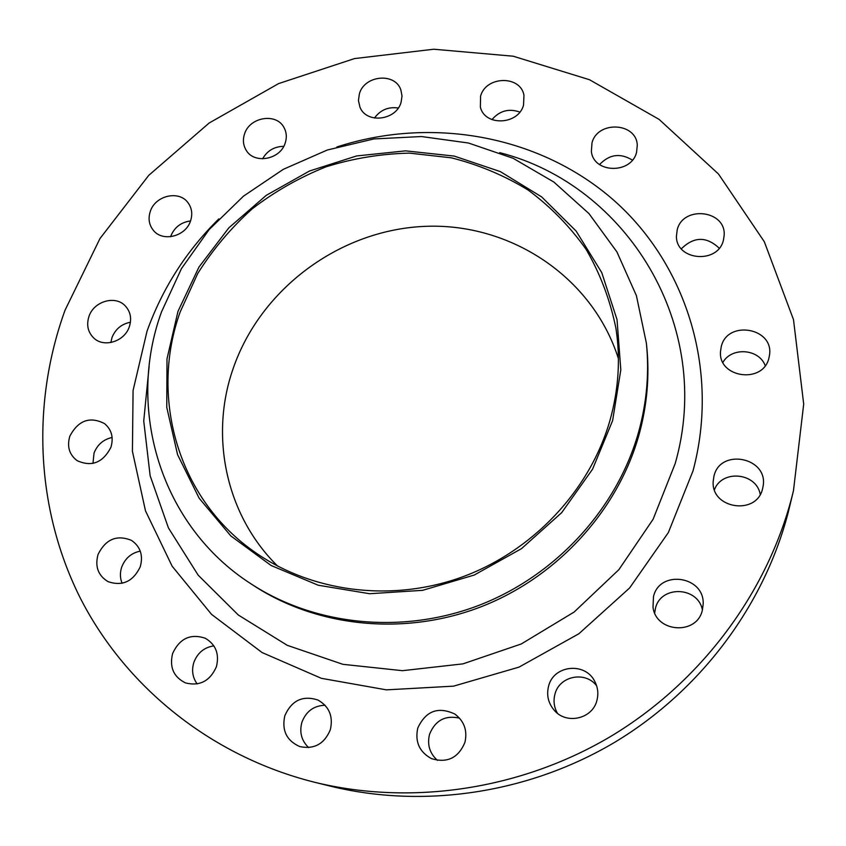 <?xml version="1.0" encoding="UTF-8"?>
<svg xmlns="http://www.w3.org/2000/svg" width="846" height="846" viewBox="0 0 846 846"><rect width="100%" height="100%" fill="white"/><g stroke="black" fill="none" stroke-linecap="round" stroke-linejoin="round"><path stroke-width="1.27" d="M677.191 229.901L676.43 236.256C676.028 260.695 718.032 264.354 723.425 240.158L724.155 235.452C726.238 210.051 682.859 205.113 677.191 229.901M591.989 142.911L591.375 151.434C593.427 173.419 631.359 174.329 636.562 152.354L637.281 145.152C636.425 122.289 597.424 120.502 591.989 142.911M480.581 96.148L480.369 107.114C484.737 126.488 518.461 125.018 523.537 105.105L523.96 95.249C520.47 75.051 485.858 75.876 480.581 96.148M359.434 93.631L358.429 100.526L359.952 107.156C366.297 123.95 396.065 120.618 401.046 102.44L402.03 96.063L400.856 89.898C395.167 72.312 364.615 75.135 359.434 93.631M244.547 133.954C242.633 139.77 243.162 145.163 246.112 150.123C254.064 164.473 280.312 159.725 285.218 142.974C286.984 137.528 286.604 132.431 284.066 127.683C276.61 112.56 249.633 116.896 244.547 133.954M170.585 236.721L170.786 236.129C174.445 227.299 181.033 222.234 190.53 220.943M150.313 211.363C147.987 218.49 148.991 224.793 153.316 230.281C162.559 242.326 185.75 236.52 190.551 220.901C192.719 214.175 191.905 208.148 188.076 202.818C179.215 189.98 155.304 195.437 150.313 211.363M110.858 342.535L112.01 337.491C115.447 329.062 121.581 323.976 130.421 322.241M88.989 316.383C86.25 325.001 87.878 332.256 93.874 338.125C104.111 348.023 124.679 341.424 129.332 326.704C131.902 318.53 130.506 311.55 125.134 305.766C115.162 295.032 93.832 301.324 88.989 316.383M92.954 463.428L94.054 452.991C97.438 444.552 103.455 439.381 112.127 437.488M69.869 436.081C66.792 446.381 69.213 454.566 77.113 460.647C91.632 467.172 102.895 462.751 110.889 447.365C113.787 437.604 111.672 429.683 104.544 423.603C89.909 416.137 78.35 420.293 69.869 436.081M122.099 583.285C119.995 578.093 119.857 572.689 121.708 567.095C125.155 558.286 131.342 552.956 140.267 551.116M98.062 554.426C94.773 566.513 98.104 575.587 108.077 581.657C122.437 586.49 133.16 581.53 140.256 566.767C143.376 555.378 140.436 546.579 131.458 540.372C116.833 534.461 105.697 539.156 98.062 554.426M197.16 683.938C192.571 677.53 191.46 670.37 193.84 662.45C197.499 652.869 204.182 647.349 213.879 645.868M172.626 653.461C169.285 667.198 173.567 677.012 185.496 682.912C199.719 686.444 210.02 681.072 216.386 666.775C219.548 653.969 215.815 644.451 205.197 638.212C190.487 633.368 179.627 638.455 172.626 653.461M308.653 747.61C301.493 740.705 299.241 732.276 301.885 722.325C306.072 711.327 313.803 705.638 325.076 705.257M284.827 715.695C281.612 730.405 286.593 740.694 299.748 746.563C314.152 749.598 324.346 743.994 330.331 729.738C333.366 716.34 329.21 706.431 317.863 699.991C302.667 695.169 291.659 700.403 284.827 715.695M437.488 760.385C429.652 753.352 427.008 744.649 429.546 734.286C435.225 720.38 445.218 714.997 459.526 718.138M417.765 728.078C414.826 741.826 419.394 752.009 431.471 758.629C447.206 763.367 458.352 757.963 464.909 742.428C467.605 730.595 464.232 721.12 454.788 714.013C438.038 706.262 425.707 710.947 417.765 728.078M557.44 713.263C554.035 707.214 553.199 700.858 554.944 694.196C559.259 675.996 585.252 670.677 596.61 685.757M548.578 686.191C546.379 695 548.187 702.941 554.003 710.006C566.08 724.99 592.602 719.068 596.938 700.34C598.63 693.752 597.9 687.438 594.749 681.39C585.168 661.709 553.495 665.093 548.578 686.191M654.688 612.906L655.449 608.39C660.483 585.189 697.929 586.278 702.423 609.934M653.472 596.694L653.006 607.322C656.158 632.829 697.03 635.335 702.37 610.146L703.174 604.171C704.644 575.946 659.478 569.358 653.472 596.694M721.247 346.68L720.506 351.534C718.127 378.003 763.303 384.221 768.929 357.985L769.469 355.278C774.259 327.73 727.243 319.577 721.247 346.68M713.961 476.182L713.189 481.385C710.915 508.901 756.853 515.838 762.606 488.618L763.05 486.461C768.845 457.527 720.221 447.608 713.961 476.182M177.988 311.349L198.979 267.029L228.885 227.796L266.279 195.331L309.477 171.019L356.6 155.95L405.572 150.852L454.239 156.087L500.346 171.611L541.683 196.928L576.126 231.074L601.76 272.624L617.03 319.651L620.805 369.861L612.61 420.621L592.591 469.139L561.67 512.665L521.474 548.663L474.225 575.047L422.63 590.328L369.628 593.723L318.191 585.221L271.111 565.498L230.789 535.899L199.159 498.22L177.554 454.609L166.768 407.36L167 358.841L177.988 311.349M161.575 311.751L181.488 268.552L209.142 229.594L243.489 196.145L283.315 169.327L327.265 150.028L373.837 138.945L421.445 136.534L468.462 143.016L513.162 158.308L553.876 182.059L588.975 213.604L616.924 251.918L636.414 295.688L646.397 343.265C649.368 372.822 646.778 402.4 638.624 432.01C617.273 508.256 556.435 575.153 479.661 605.07C402.77 634.733 315.262 625.723 251.199 583.973C160.444 525.831 125.969 408.787 161.575 311.751M646.397 343.265L646.735 346.553C649.686 375.941 647.116 405.361 639.016 434.791C617.802 510.593 557.345 577.067 481.057 606.793C404.652 636.266 317.673 627.288 253.969 585.781L251.199 583.973M65.015 310.26L99.976 238.551L148.748 175.355L209.131 123.03L278.62 83.585L354.485 58.586L433.744 49.227L513.205 56.206L589.493 79.725L659.097 119.381L718.497 174.022L764.308 241.713L793.495 319.629L803.7 404.092L793.474 490.659L792.11 496.168C767.174 592.94 701.006 682.024 611.277 736.083C521.284 789.688 411.632 805.963 314.691 782.286C209.692 756.007 123.854 685.144 79.238 595.965C35.141 506.32 31.873 401.892 65.015 310.26M793.474 490.659L788.313 512.02C764.361 604.975 700.985 690.315 615.074 742.079C528.909 793.4 423.857 808.966 330.744 786.241L314.691 782.286M277.668 566.133C225.914 515.267 209.565 436.494 232.936 369.184C260.24 288.835 339.722 229.943 424.798 226.368C509.778 222.604 592.274 276.261 618.405 358.598M610.082 419.986C590.074 490.394 532.652 551.592 461.112 577.384C389.488 602.965 308.949 591.608 252.023 550.143C177.089 496.401 149.731 396.076 180.198 311.91L197.721 273.533C212.832 249.475 231.011 227.891 252.267 208.793C274.961 191.397 299.59 177.396 326.133 166.789C353.395 158.308 381.197 153.761 409.549 153.137L451.394 157.832C478.688 164.716 504.269 175.45 528.137 190.054C550.609 206.72 569.971 226.527 586.204 249.485C600.311 273.935 610.23 300.267 615.962 328.47C620.594 358.81 618.627 389.308 610.082 419.986M681.337 248.798C693.91 236.446 706.537 236.256 719.216 248.216M599.55 164.568C609.427 154.258 620.372 152.766 632.396 160.116M491.949 119.624C499.605 110.741 508.901 108.225 519.846 112.063M374.461 118.049C380.425 109.927 388.356 106.585 398.265 108.024M262.588 158.837C267.273 150.673 274.326 146.506 283.738 146.337M722.928 362.342C731.758 346.712 759.01 348.742 765.218 365.631M714.458 489.686C722.008 469.223 756.525 472.639 760.226 494.381M149.139 366.191L143.735 421.001L150.133 475.706L168.417 527.904L198.144 575.132L238.297 615L287.27 645.329L342.884 664.322L402.463 670.688L462.984 663.856L521.252 643.975L574.159 612.018L618.87 569.675L653.101 519.264L675.203 463.523C714.722 325.858 626.675 184.851 499.722 152.661M336.845 147.003C429.948 116.547 536.512 134.482 611.002 197.837C685.112 261.266 720.369 368.592 693.033 470.831L668.351 532.568L629.604 587.991L578.865 633.76L519.01 667.124L453.562 686.148L386.4 689.86L321.374 678.323L262.08 652.552L211.542 614.376L172.15 566.217L145.491 510.868L132.42 451.309L133.076 390.482L147.024 331.22C162.358 288.454 186.3 251.008 218.839 218.881"/></g></svg>
